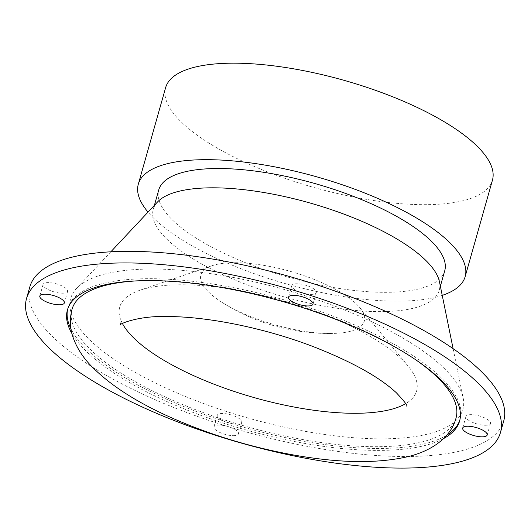 <?xml version="1.0" encoding="UTF-8"?>
<svg xmlns="http://www.w3.org/2000/svg" width="531" height="531" viewBox="0 0 531 531"><rect width="100%" height="100%" fill="white"/><g stroke="black" fill="none" stroke-linecap="round" stroke-linejoin="round"><path stroke-width="0.4" stroke-dasharray="2.65 1.99" d="M443.478 438.639A203.798 66.78 15.8 0 1 245.315 429.765A203.798 66.78 15.8 0 1 71.891 333.495M67.696 309.062A203.798 66.78 15.8 0 1 67.948 308.093A203.798 66.78 15.8 0 1 151.076 278.689A203.798 66.78 15.8 0 1 362.952 328.596A203.798 66.78 15.8 0 1 460.145 419.072A203.798 66.78 15.8 0 1 459.846 420.028M446.79 435.108A203.798 66.78 15.8 0 1 245.866 427.833A203.798 66.78 15.8 0 1 70.922 328.749M136.487 280.892A199.55 65.386 15.8 0 1 153.432 280.454A199.55 65.386 15.8 0 1 416.019 359.991M456.056 417.917A199.55 65.386 15.8 0 1 246.245 426.499A199.55 65.386 15.8 0 1 72.037 309.248M233.295 435.672A12.737 4.175 -164.2 0 0 238.492 433.834A12.737 4.175 -164.2 0 0 227.374 426.353A12.737 4.175 -164.2 0 0 213.98 426.897A12.737 4.175 -164.2 0 0 220.053 432.553A12.737 4.175 -164.2 0 0 233.295 435.672M122.429 323.532A154.262 50.545 15.8 0 1 121.825 322.337A154.262 50.545 15.8 0 1 140.011 290.211A154.262 50.545 15.8 0 1 182.651 284.769A154.262 50.545 15.8 0 1 408.133 366.085A154.262 50.545 15.8 0 1 406.792 402.976A154.262 50.545 15.8 0 1 405.651 403.673M503.727 420.983A246.251 80.692 15.8 0 1 244.804 431.57A246.251 80.692 15.8 0 1 29.829 286.879M62.412 293.212A12.737 4.175 -164.2 0 0 67.603 291.373A12.737 4.175 -164.2 0 0 56.485 283.893A12.737 4.175 -164.2 0 0 43.091 284.437A12.737 4.175 -164.2 0 0 49.171 290.092A12.737 4.175 -164.2 0 0 62.412 293.212M236.574 424.09A12.737 4.175 -164.2 0 0 241.764 422.258A12.737 4.175 -164.2 0 0 230.646 414.771A12.737 4.175 -164.2 0 0 217.252 415.322A12.737 4.175 -164.2 0 0 223.332 420.97A12.737 4.175 -164.2 0 0 236.574 424.09M311.106 294.386A12.737 4.175 -164.2 0 0 316.297 292.548A12.737 4.175 -164.2 0 0 305.179 285.061A12.737 4.175 -164.2 0 0 291.784 285.612A12.737 4.175 -164.2 0 0 297.864 291.267A12.737 4.175 -164.2 0 0 311.106 294.386M485.268 425.265A12.737 4.175 -164.2 0 0 490.458 423.426A12.737 4.175 -164.2 0 0 479.34 415.939A12.737 4.175 -164.2 0 0 465.946 416.49A12.737 4.175 -164.2 0 0 472.026 422.145A12.737 4.175 -164.2 0 0 485.268 425.265M235.505 262.719A84.914 27.824 15.8 0 1 359.626 307.482A84.914 27.824 15.8 0 1 332.167 333.448A84.914 27.824 15.8 0 1 221.812 302.219A84.914 27.824 15.8 0 1 212.035 265.712A84.914 27.824 15.8 0 1 235.505 262.719M153.804 269.038A203.798 66.78 15.8 0 1 351.064 312.586A203.798 66.78 15.8 0 1 463.158 397.911A203.798 66.78 15.8 0 1 248.594 418.189A203.798 66.78 15.8 0 1 76.471 288.492A203.798 66.78 15.8 0 1 153.804 269.038M439.462 281.788A148.6 48.693 15.8 0 1 439.256 290.178A148.6 48.693 15.8 0 1 283.01 296.57A148.6 48.693 15.8 0 1 153.28 209.254A148.6 48.693 15.8 0 1 157.501 201.999M444.712 270.876A148.6 48.693 15.8 0 1 288.472 277.268A148.6 48.693 15.8 0 1 158.742 189.959M442.23 295.362A169.834 55.649 15.8 0 1 286.574 283.966A169.834 55.649 15.8 0 1 148.03 212.115M492.449 180.162A169.834 55.649 15.8 0 1 313.881 187.47A169.834 55.649 15.8 0 1 165.619 87.681M67.948 308.093L67.404 310.024M460.145 419.072L459.6 421.003M120.086 325.105L121.267 320.923L121.825 322.337M406.792 402.976L408.007 402.06L406.826 406.242M43.091 284.437L39.818 296.019M67.603 291.373L64.331 302.955M217.252 415.322L213.98 426.897M241.764 422.258L238.492 433.834M291.784 285.612L288.512 297.187M316.297 292.548L313.024 304.124M465.946 416.49L462.674 428.066M490.458 423.426L487.186 435.002M212.035 265.712L140.011 290.211M359.626 307.482L408.133 366.085M221.812 302.219A199.55 199.55 0 0 0 332.167 333.448M110.84 251.807L76.471 288.492M453.109 348.655L463.158 397.911M439.256 290.178L440.372 286.236M153.28 209.254L154.395 205.318"/><path stroke-width="0.8" d="M71.891 333.495A203.798 66.78 15.8 0 1 67.404 310.024A203.798 66.78 15.8 0 1 150.532 280.614A203.798 66.78 15.8 0 1 362.407 330.528A203.798 66.78 15.8 0 1 459.6 421.003A203.798 66.78 15.8 0 1 443.478 438.639M459.846 420.028A203.798 66.78 15.8 0 1 446.79 435.108M70.922 328.749A203.798 66.78 15.8 0 1 67.696 309.062M416.019 359.991A199.55 65.386 15.8 0 1 456.056 417.917C451.45 435.891 434.159 449.936 409.255 456.341C378.63 463.696 340.305 463.284 294.28 455.107C251.209 447.341 210.316 434.909 171.599 417.817C137.204 402.551 110.72 385.579 92.148 366.908C83.148 357.914 76.71 347.871 72.84 336.78C69.846 327.873 69.581 318.7 72.037 309.248A199.55 65.386 15.8 0 1 136.487 280.892M126.995 262.931A246.251 80.692 15.8 0 1 383.01 323.233A246.251 80.692 15.8 0 1 500.448 432.559A246.251 80.692 15.8 0 1 241.532 443.153A246.251 80.692 15.8 0 1 26.55 298.462A246.251 80.692 15.8 0 1 126.995 262.931M59.133 304.794A12.737 4.175 -164.2 0 0 64.331 302.955A12.737 4.175 -164.2 0 0 53.206 295.468A12.737 4.175 -164.2 0 0 39.818 296.019A12.737 4.175 -164.2 0 0 45.892 301.674A12.737 4.175 -164.2 0 0 59.133 304.794M307.827 305.962A12.737 4.175 -164.2 0 0 313.024 304.124A12.737 4.175 -164.2 0 0 301.9 296.643A12.737 4.175 -164.2 0 0 288.512 297.187A12.737 4.175 -164.2 0 0 294.586 302.843A12.737 4.175 -164.2 0 0 307.827 305.962M481.989 436.84A12.737 4.175 -164.2 0 0 487.186 435.002A12.737 4.175 -164.2 0 0 476.061 427.521A12.737 4.175 -164.2 0 0 462.674 428.066A12.737 4.175 -164.2 0 0 468.747 433.721A12.737 4.175 -164.2 0 0 481.989 436.84M405.651 403.673A154.262 50.545 15.8 0 1 254.402 397.666A154.262 50.545 15.8 0 1 122.429 323.532M26.55 298.462L29.829 286.879A246.251 80.692 15.8 0 1 130.274 251.349A246.251 80.692 15.8 0 1 386.289 311.657A246.251 80.692 15.8 0 1 503.727 420.983L500.448 432.559M110.84 251.807L157.501 201.999A148.6 48.693 15.8 0 1 213.893 187.815A148.6 48.693 15.8 0 1 357.728 219.569A148.6 48.693 15.8 0 1 439.462 281.788L453.109 348.655M154.395 205.318L158.742 189.959A148.6 48.693 15.8 0 1 219.356 168.513A148.6 48.693 15.8 0 1 373.844 204.906A148.6 48.693 15.8 0 1 444.712 270.876L440.372 286.236M148.03 212.115A169.834 55.649 15.8 0 1 138.312 184.177A169.834 55.649 15.8 0 1 207.588 159.672A169.834 55.649 15.8 0 1 384.152 201.262A169.834 55.649 15.8 0 1 465.143 276.658A169.834 55.649 15.8 0 1 442.23 295.362M138.312 184.177L165.619 87.681A169.834 55.649 15.8 0 1 234.894 63.176A169.834 55.649 15.8 0 1 411.452 104.766A169.834 55.649 15.8 0 1 492.449 180.162L465.143 276.658M406.826 406.242C407.576 405.485 404.051 400.951 396.245 392.661C379.101 376.798 351.037 361.299 312.062 346.159C264.352 327.985 207.555 316.522 167.431 316.542C138.618 315.553 118.997 324.023 120.086 325.105"/></g></svg>
